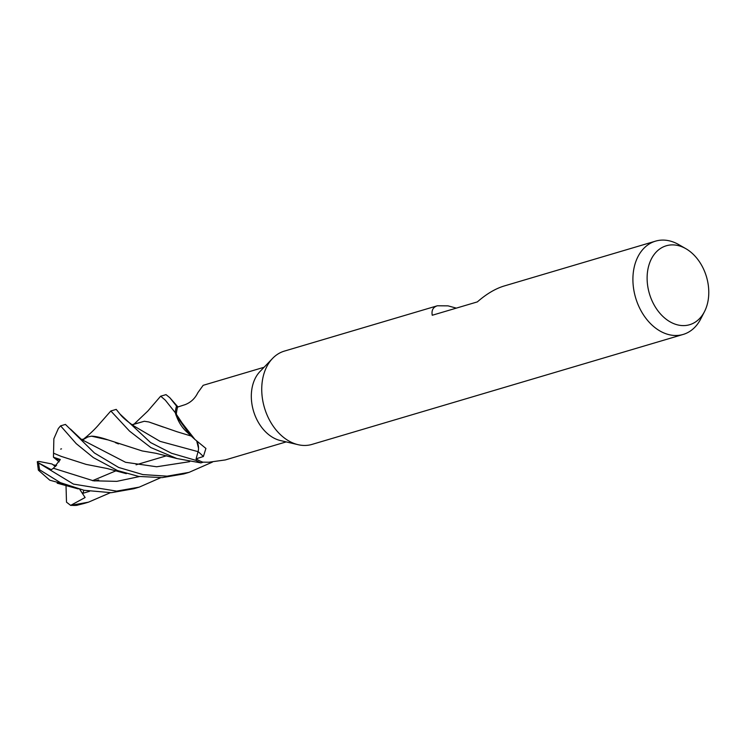 <?xml version="1.0" encoding="UTF-8"?>
<svg xmlns="http://www.w3.org/2000/svg" width="746" height="746" viewBox="0 0 746 746"><rect width="100%" height="100%" fill="white"/><g stroke="black" fill="none" stroke-linecap="round" stroke-linejoin="round"><path stroke-width="1.12" d="M704.504 311.586A41.161 29.756 -106.5 0 1 678.851 325.163A41.161 29.756 -106.5 0 1 647.127 279.274A41.161 29.756 -106.5 0 1 677.042 245.331A41.161 29.756 -106.5 0 1 685.863 248.688A41.161 29.756 -106.5 0 1 704.504 311.586L700.736 318.924A48.649 35.174 -106.5 0 1 683.168 334.441L312.005 444.402A48.649 35.174 -106.5 0 1 299.249 444.933A48.649 35.174 -106.5 0 1 298.12 444.691A48.649 35.174 -106.5 0 1 264.457 407.745A48.649 35.174 -106.5 0 1 272.56 358.434A48.649 35.174 -106.5 0 1 284.366 351.105L437.37 305.776L448.057 305.86L456.31 308.126M683.168 334.441A48.649 35.174 -106.5 0 1 670.421 334.973A48.649 35.174 -106.5 0 1 633.699 289.28A48.649 35.174 -106.5 0 1 655.529 241.145A48.649 35.174 -106.5 0 1 668.276 240.613A48.649 35.174 -106.5 0 1 678.711 244.585L685.863 248.688M82.498 439.916C89.054 434.834 94.649 429.565 99.293 424.092L110.837 410.981L129.552 431.132L150.823 447.553L176.961 458.548L200.898 462.902A40.461 29.253 -106.5 0 1 195.974 460.291L196.329 458.958A38.923 28.134 -106.5 0 0 202.847 462.147L208.843 462.222L225.273 459.946L286.184 441.902M200.777 462.93A40.545 29.308 -106.5 0 1 195.956 460.366L195.974 460.291A40.461 29.253 -106.5 0 0 200.888 462.902L203.22 462.166M264.075 367.265L203.164 385.318L197.811 392.76C195.014 398.504 190.771 402.467 185.083 404.658L177.595 407.064A38.923 28.134 -106.5 0 0 177.529 407.325L169.79 397.693L166.022 394.625L160.716 396.201L165.36 400.22L175.282 412.687A40.461 29.253 -106.5 0 1 176.429 406.617A40.461 29.253 -106.5 0 0 175.282 412.687L176.205 415.699L189.792 434.638M194.93 439.469L187.339 432.466A32.255 23.322 -106.5 0 1 176.224 415.419A38.923 28.134 -106.5 0 1 177.529 407.325M176.224 415.419L194.93 439.459L205.915 448.449L203.388 456.505L196.105 458.818L198.091 451.563A11.656 8.43 73.5 0 0 197.196 441.856L196.981 441.399A11.656 8.43 -106.5 0 1 197.196 441.856M298.12 444.691L280.421 440.55A38.923 28.134 -106.5 0 1 253.491 410.999A38.923 28.134 -106.5 0 1 259.972 371.545L272.56 358.434M189.978 434.806L175.282 412.687L189.978 434.806M198.529 448.262L196.757 441.194L198.529 448.262M655.529 241.145L504.147 285.998C495.381 288.655 486.448 293.961 477.356 301.897L432.232 315.26C431.375 310.28 433.081 307.119 437.37 305.776M160.688 477.701L139.25 487.129L116.637 491.12L73.444 484.098L37.832 462.501L51.26 469.672L53.46 468.264L60.286 459.489L53.46 457.233L54.962 458.473L60.016 460.114L54.962 458.464L59.139 461.849M37.832 462.501L37.3 461.699L38.904 461.41L51.959 463.975L55.614 466.558L53.087 464.805L56.612 465.495M110.277 492.742L88.476 502.17L70.646 505.378L66.497 502.161L66.021 485.637M162.19 477.627L183.749 473.943L189.055 472.367L167.123 476.162L142.887 474.587L118.661 467.462L94.416 452.971L65.443 424.427L60.594 425.863L76.195 443.609L93.325 457.578L117.43 470.53L138.681 476.424L162.19 477.627M212.424 462.091L189.055 472.367M63.177 483.865L49.795 480.21L38.391 470.176L39.669 469.821L60.398 482.662L84.065 490.281L111.331 492.696L133.87 488.723L139.25 487.129M70.739 505.387L76.633 505.359L84.354 503.391M53.46 457.233L53.861 438.741L58.356 428.502M53.619 453.223L61.107 456.347L86.144 464.394L107.098 468.497L126.307 473.663M60.874 426.097A40.545 29.308 -106.5 0 0 60.398 426.162L60.594 425.854M54.449 453.577L61.881 456.655M53.46 468.264L93.436 480.797L116.814 481.357L139.502 476.545M82.321 440.131L87.73 436.988L91.516 436.168C95.46 436.233 101.008 437.492 108.161 439.944L142.216 450.948L155.97 453.298L176.961 458.548M115.416 442.658L118.483 443.926M70.441 429.053L81.426 439.441L125.533 462.278L156.651 466.772L189.661 461.681M83.123 439.441L87.73 436.988M91.516 436.168L108.161 439.944M70.646 505.378L85.109 497.526L79.691 489.273M82.442 493.432L89.511 491.316M94.742 480.983L98.714 479.967L94.695 480.974M195.956 460.366L171.496 453.251L150.543 442.537L120.013 414.077L116.217 409.386L110.837 410.981M134.243 424.064L144.332 421.276L148.818 421.956L176.681 431.626M148.818 421.956L163.309 427.066M133.86 425.957L160.054 441.352L198.063 451.656L160.054 441.352L133.87 425.957C126.848 421.126 122.232 417.163 120.013 414.077M83.841 490.234L82.937 493.311M133.907 424.288L144.332 421.266M176.671 431.636L191.396 436.102M175.235 412.529A40.545 29.308 -106.5 0 1 176.364 406.579M198.091 451.563A683.177 334.646 154.2 0 1 203.388 456.505M77.295 505.238A40.545 29.308 -106.5 0 1 72.455 505.387M39.669 469.821A40.545 29.308 -106.5 0 1 38.689 463.369M136.08 464.814L166.75 455.722L136.08 464.814M61.517 448.84L60.631 449.101M88.476 502.17L83.627 503.606M58.207 428.68L60.529 425.91M83.524 439.217L81.342 439.375M116.227 470.689L92.523 480.666M57.172 483.184L78.255 488.9M169.79 397.693L177.958 406.943M134.345 423.998L131.632 424.847M160.558 396.303L147.811 411.074L133.665 424.502M37.3 461.699L38.335 469.971"/></g></svg>
